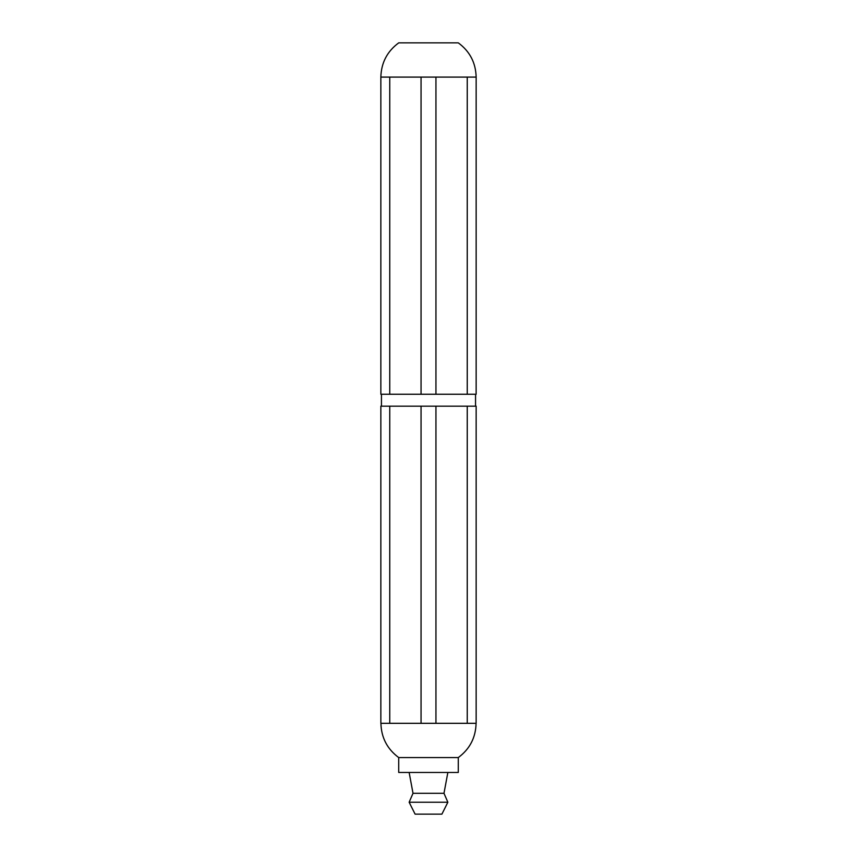 <?xml version="1.0" encoding="UTF-8"?>
<svg xmlns="http://www.w3.org/2000/svg" width="857" height="857" viewBox="0 0 857 857"><rect width="100%" height="100%" fill="white"/><g stroke="black" fill="none" stroke-linecap="round" stroke-linejoin="round"><path stroke-width="1.29" d="M421.055 723.319L380.851 723.319L380.851 406.164L476.149 406.164L476.149 723.319L421.055 723.319L421.055 406.164M381.451 394.252L381.451 406.164M435.945 723.319L435.945 406.164M421.055 394.252L380.851 394.252L380.851 77.098C381.247 62.775 387.203 51.366 398.719 42.85L458.281 42.85C469.818 51.356 475.774 62.775 476.149 77.098L435.945 77.098L435.945 394.252L421.055 394.252L421.055 77.098L389.753 77.098L389.753 394.252M476.149 77.098L476.149 394.252L435.945 394.252M435.945 77.098L421.055 77.098M380.915 723.319C381.29 737.631 387.225 749.039 398.719 757.567L458.281 757.567C469.786 749.05 475.721 737.631 476.085 723.319M443.99 793.303L413.01 793.303L409.143 802.238L415.099 814.15L441.901 814.15L447.857 802.238L443.99 793.303L447.857 772.457M409.143 802.238L447.857 802.238M413.01 793.303L409.143 772.457M398.719 757.567L398.719 772.457L458.281 772.457L458.281 757.567M389.753 723.319L389.753 406.164M467.247 723.319L467.247 406.164M389.753 77.098L380.851 77.098M467.247 77.098L467.247 394.252M475.549 394.252L475.549 406.164"/></g></svg>
